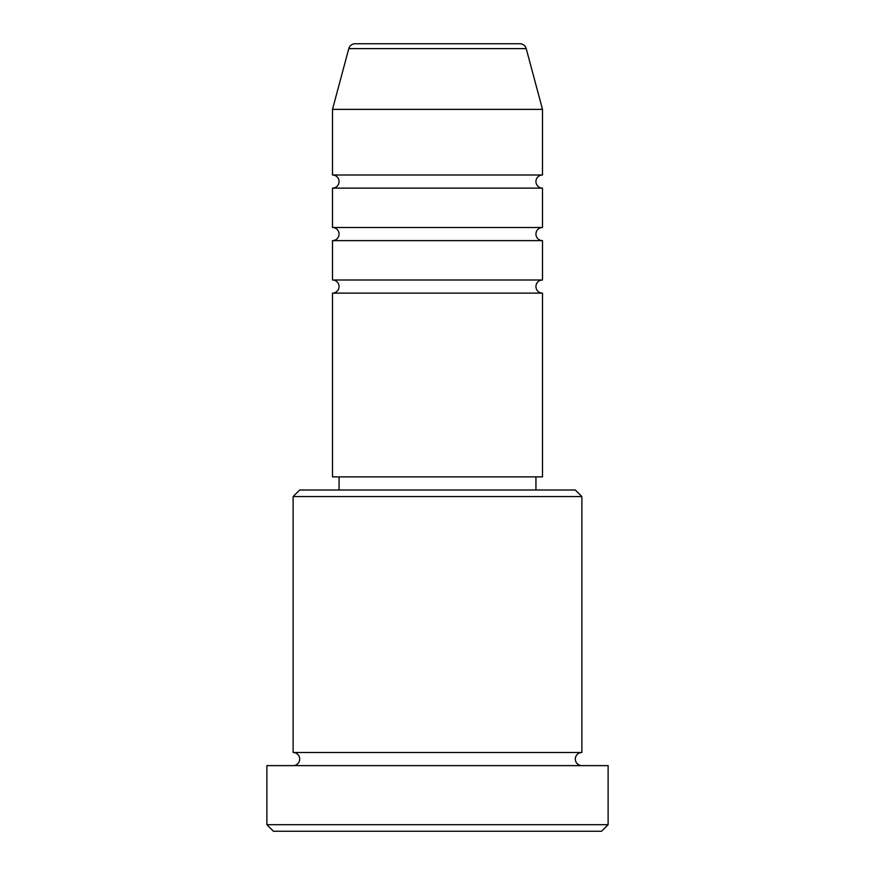 <?xml version="1.0" encoding="UTF-8"?>
<svg xmlns="http://www.w3.org/2000/svg" width="875" height="875" viewBox="0 0 875 875"><rect width="100%" height="100%" fill="white"/><g stroke="black" fill="none" stroke-linecap="round" stroke-linejoin="round"><path stroke-width="1.31" d="M526.214 48.617L348.786 48.617A6.562 6.562 0 0 1 355.119 43.75L519.881 43.75A6.562 6.562 0 0 1 526.214 48.617L542.5 109.375L332.5 109.375L332.5 175A6.562 6.562 0 0 1 339.062 181.562A6.562 6.562 0 0 1 332.5 188.125L332.5 227.5A6.562 6.562 0 0 1 339.062 234.062A6.562 6.562 0 0 1 332.5 240.625L332.5 280A6.562 6.562 0 0 1 339.062 286.562A6.562 6.562 0 0 1 332.5 293.125L332.5 476.875L542.5 476.875L542.5 293.125L332.5 293.125M542.5 109.375L542.5 175A6.562 6.562 0 0 0 535.938 181.562A6.562 6.562 0 0 0 542.5 188.125L542.5 227.5A6.562 6.562 0 0 0 535.938 234.062A6.562 6.562 0 0 0 542.5 240.625L542.5 280A6.562 6.562 0 0 0 535.938 286.562A6.562 6.562 0 0 0 542.5 293.125M293.125 496.562L299.688 490L575.312 490L581.875 496.562L293.125 496.562L293.125 752.5A6.562 6.562 0 0 1 299.688 759.062A6.562 6.562 0 0 1 293.125 765.625M601.562 831.25L273.438 831.25L266.875 824.688L608.125 824.688L601.562 831.25M581.875 496.562L581.875 752.5A6.562 6.562 0 0 0 575.312 759.062A6.562 6.562 0 0 0 581.875 765.625M542.5 240.625L332.5 240.625M542.5 280L332.5 280M339.062 476.875L339.062 490M535.938 476.875L535.938 490M581.875 752.5L293.125 752.5M608.125 824.688L608.125 765.625L266.875 765.625L266.875 824.688M348.786 48.617L332.5 109.375M542.5 175L332.5 175M542.5 188.125L332.5 188.125M542.5 227.5L332.5 227.5"/></g></svg>
